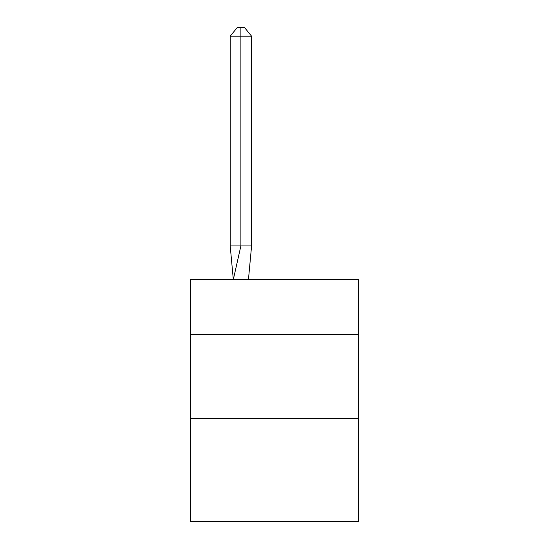 <?xml version="1.0" encoding="UTF-8"?>
<svg xmlns="http://www.w3.org/2000/svg" width="549" height="549" viewBox="0 0 549 549"><rect width="100%" height="100%" fill="white"/><g stroke="black" fill="none" stroke-linecap="round" stroke-linejoin="round"><path stroke-width="0.82" d="M190.469 334.327L358.531 334.327L358.531 279.544L190.469 279.544L190.469 521.55L358.531 521.55L358.531 418.359L190.469 418.359M358.531 418.359L358.531 334.327M251.586 245.931L251.586 36.186L240.887 36.186L240.887 245.931L230.196 245.931L233.325 279.544L240.887 245.931L240.887 36.186L240.887 245.931L240.887 36.186L240.887 245.931L240.887 36.186L240.887 245.931L240.887 36.186L240.887 245.931L240.887 36.186L240.887 245.931L240.887 36.186L240.887 245.931L240.887 36.186L240.887 245.931L240.887 36.186L240.887 245.931L240.887 36.186L240.887 245.931L240.887 36.186L240.887 245.931L240.887 36.186L240.887 245.931L240.887 36.186L240.887 245.931L240.887 36.186L240.887 245.931L240.887 36.186L240.887 245.931L240.887 36.186L240.887 245.931L240.887 36.186L240.887 245.931L240.887 36.186L240.887 245.931L240.887 36.186L240.887 245.931L240.887 36.186L240.887 245.931L240.887 36.186L240.887 245.931L251.586 245.931L248.45 279.544M230.196 36.186L237.326 27.45L240.887 27.45L240.887 36.186L230.196 36.186L230.196 245.931M240.887 27.45L244.456 27.45L251.586 36.186"/></g></svg>
